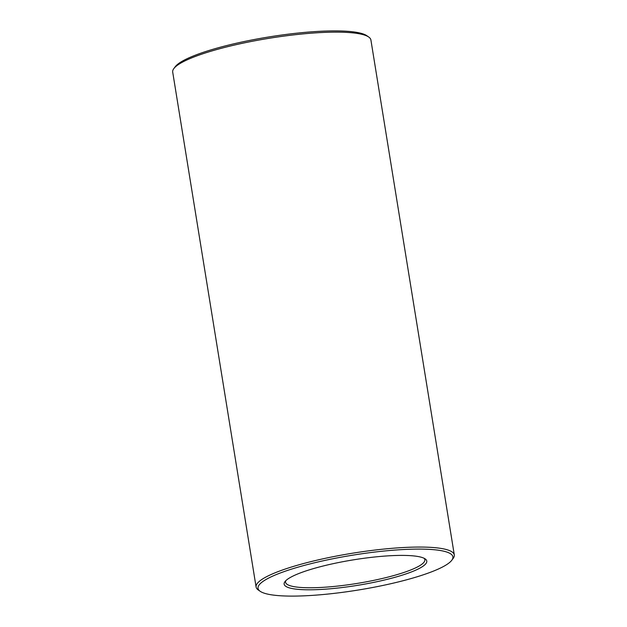 <?xml version="1.0" encoding="UTF-8"?>
<svg xmlns="http://www.w3.org/2000/svg" width="627" height="627" viewBox="0 0 627 627"><rect width="100%" height="100%" fill="white"/><g stroke="black" fill="none" stroke-linecap="round" stroke-linejoin="round"><path stroke-width="0.94" d="M173.828 68.602L175.207 66.752A98.705 17.65 -9.2 0 1 228.259 45.168A98.705 17.65 -9.2 0 1 366.834 35.715L368.731 37.032A100.391 17.948 170.8 0 0 227.781 46.649A100.391 17.948 170.8 0 0 173.828 68.602A100.391 17.948 170.8 0 0 172.699 72.089L256.098 587.013A100.391 17.948 -9.2 0 1 311.18 561.573A100.391 17.948 -9.2 0 1 454.301 554.911A100.391 17.948 -9.2 0 1 453.172 558.398L451.793 560.248A98.705 17.65 170.8 0 0 413.075 549.158A98.705 17.65 170.8 0 0 312.183 563.367A98.705 17.65 170.8 0 0 260.166 591.285A98.705 17.65 170.8 0 0 398.741 581.832A98.705 17.65 170.8 0 0 451.793 560.248M454.301 554.911L370.902 39.987A100.391 17.948 170.8 0 0 368.731 37.032M387.141 579.356A72.238 12.916 -9.2 0 1 313.304 589.756A72.238 12.916 -9.2 0 1 284.964 581.637A72.238 12.916 -9.2 0 1 323.791 565.844A72.238 12.916 -9.2 0 1 425.216 558.923A72.238 12.916 -9.2 0 1 387.141 579.356M285.802 580.688A70.553 12.618 170.8 0 0 285.551 582.24A70.553 12.618 170.8 0 0 386.138 577.561A70.553 12.618 170.8 0 0 424.847 559.684A70.553 12.618 170.8 0 0 424.118 558.289M260.166 591.285L258.269 589.968A100.391 17.948 -9.2 0 1 256.098 587.013"/></g></svg>
